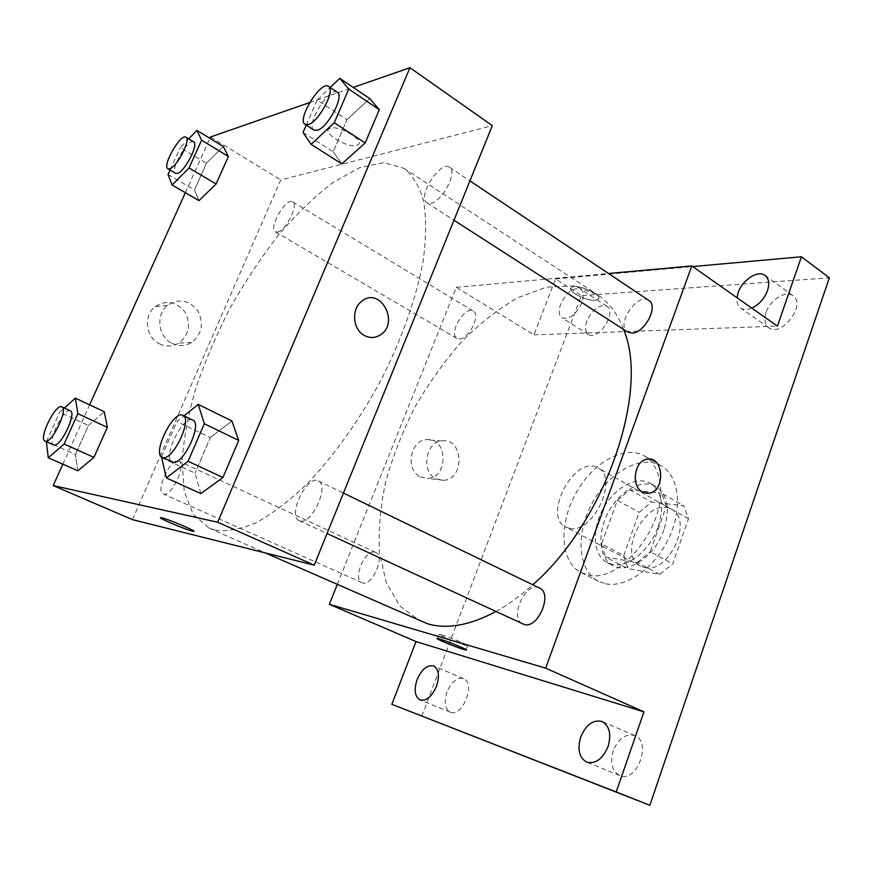 <?xml version="1.0" encoding="UTF-8"?>
<svg xmlns="http://www.w3.org/2000/svg" width="873" height="873" viewBox="0 0 873 873"><rect width="100%" height="100%" fill="white"/><g stroke="black" fill="none" stroke-linecap="round" stroke-linejoin="round"><path stroke-width="0.65" stroke-dasharray="4.37 3.27" d="M569.894 528.438C593.28 533.927 619.284 477.564 597.94 467.95C575.394 453.807 541.707 515.954 565.857 527.128L569.894 528.438M644.874 567.636C669.045 573.79 693.719 519.522 671.533 509.33C647.93 494.642 615.498 554.453 640.684 566.217L644.874 567.636M623.769 555.49L639.178 512.407L651.542 501.986L683.766 505.783L688.513 518.758L672.756 563.827L659.693 574.358L627.829 568.574L623.769 555.49L601.595 543.89L617.331 500.382L639.178 512.407M688.513 518.758L666.285 506.264L650.178 551.791L672.756 563.827M659.693 574.358L637.094 562.528L605.491 557.018L627.829 568.574M637.094 562.528L650.178 551.791M666.285 506.264L661.69 493.245L683.766 505.783M617.331 500.382L629.728 489.764L661.69 493.245M601.595 543.89L605.491 557.018M663.949 529.747C655.23 556.068 628.145 574.532 612.933 565.595C598.692 558.338 597.001 532.999 608.536 511.982C619.852 490.844 642.015 478.437 655.863 486.414C667.518 494.489 670.213 508.937 663.949 529.747M658.253 526.626C664.549 505.751 661.898 491.292 650.287 483.238C636.482 475.283 614.33 487.778 602.981 508.97C591.414 530.042 593.029 555.424 607.226 562.649L612.595 564.46C628.145 567.908 650.45 549.794 658.253 526.626M629.728 489.764L651.542 501.986M605.666 583.775C626.159 588.195 654.979 567.919 668.914 537.921C683.046 507.988 678.965 475.752 661.265 465.811C640.968 453.949 608.656 472.358 592.189 503.121C575.394 533.698 577.599 570.822 598.616 581.363L605.666 583.775M588.184 574.969C620.234 584.135 667.692 524.029 659.944 482.496C658.002 469.86 652.829 461.02 644.416 455.99C624.315 444.248 592.047 463.006 575.449 494.042C558.502 524.88 560.379 562.168 581.189 572.601L588.184 574.969M586.929 320.838C584.659 327.43 585.183 332.002 588.478 334.534C598.092 341.67 617.364 312.054 606.844 306.248C599.391 304.153 592.756 309.009 586.929 320.838M447.031 691.82C443.79 702.023 444.881 708.8 450.282 712.128C462.363 717.988 476.167 682.828 463.541 678.594C457.103 677.186 451.592 681.595 447.031 691.82M613.326 750.551C609.911 762.729 612.049 771.055 619.721 775.53C636.733 783.616 652.338 741.777 634.758 735.557C625.755 733.276 618.608 738.274 613.326 750.551M766.112 312.327C763.875 319.365 764.759 324.483 768.764 327.691C781.313 337.862 806.794 304.513 793.011 295.761C785.831 289.934 770.073 299.81 766.112 312.327M421.768 716.155L581.363 295.652L829.35 277.821M337.24 584.583L456.252 287.315L534.003 334.872L555.534 278.934L581.363 295.652M420.36 476.876L427.661 478.393C449.388 477.727 447.489 435.834 425.86 439.719C409.743 441.04 405.378 470.307 420.36 476.876M555.534 278.934L692.715 266.571M581.855 302.767C575.885 314.793 569.272 319.824 562.005 317.87C558.785 315.382 558.338 310.799 560.673 304.142C566.588 292.16 573.223 287.162 580.545 289.149C583.699 291.604 584.135 296.143 581.855 302.767M751.839 308.136C747.31 310.013 743.567 309.98 740.61 308.027C737.75 305.888 736.539 302.44 736.976 297.693M534.003 334.872L777.417 326.131M495.897 611.526C508.195 604.76 520.472 595.833 532.737 584.768M623.497 329.372C617.473 313.647 608.754 302.069 597.35 294.659L573.626 285.864L546.542 287.162L517.831 297.726C498.407 308.889 479.648 323.567 461.566 341.758C444.237 361.509 428.708 383.269 414.981 407.036C402.551 431.502 392.785 456.393 385.691 481.7C380.322 506.776 378.249 530.5 379.493 552.871L386.303 582.695L399.998 606.102L420.306 621.183M456.252 287.315L608.514 273.5M459.373 338.997C468.768 339.455 481.034 314.749 473.264 311.083C464.982 305.288 447.98 333.966 457.005 338.451L459.373 338.997M539.525 588.053C525.928 580.512 508.501 618.248 522.971 624.031M648.803 300.421C637.486 291.931 615.312 325.116 627.6 332.013M374.855 552.151L375.761 552.445C385.844 556.134 371.429 587.845 361.979 582.684C352.299 579.181 365.001 549.193 374.855 552.151M595.113 300.225L598.049 299.384C604.454 295.478 576.627 282.972 571.531 287.501C566.206 290.687 585.816 301.218 595.113 300.225L598.049 299.395C604.454 295.478 576.627 282.983 571.531 287.512C566.206 290.698 585.816 301.218 595.113 300.225M441.552 634.846C449.922 637.203 471.813 646.38 467.601 645.758C464.043 645.649 434.317 633.645 439.184 634.278L441.552 634.846M436.042 478.764L443.429 480.292C465.364 479.604 463.465 436.98 441.618 440.952C425.337 442.295 420.906 472.086 436.042 478.764M646.391 493.289L642.517 492.034C630.699 486.316 634.3 460.486 647.068 459.187L647.068 459.187M215.205 530.14C227.035 531.744 240.653 529.289 256.051 522.763C272.256 513.826 289.269 500.884 307.067 483.948C333.879 455.946 359.949 419.367 381.632 378.937C402.202 338.058 416.596 296.82 423.219 260.667C426.22 237.718 426.362 217.868 423.634 201.117C419.389 186.44 412.853 175.528 404.035 168.391L383.913 162.607L359.785 167.627L333.268 182.282C314.924 196.272 296.798 213.71 278.891 234.597C261.464 256.957 245.378 281.117 230.636 307.089C216.919 333.617 205.45 360.276 196.218 387.077C188.492 413.475 183.767 438.181 182.053 461.195L184.236 491.412L193.195 514.372L209.018 528.078L215.205 530.14M178.147 460.933L178.878 461.151C187.138 463.879 170.726 498.297 163.218 493.911C155.329 491.27 170.006 458.936 178.147 460.933M430.564 203.354C441.989 202.143 458.074 171.566 449.551 167.278C440.298 160.086 416.65 197.32 426.919 202.82L430.564 203.354M300.29 520.995C312.076 524.52 329.765 485.017 318.307 480.914C307.078 474.41 287.042 515.998 299.221 520.657L300.29 520.995M277.308 232.076C285.438 231.323 299.057 204.533 292.706 201.827C286.18 197.025 268 228.41 275.322 231.814L277.308 232.076M132.456 519.642L280.735 179.947L492.307 125.636M206.454 163.273L223.27 146.478L206.454 163.273L194.461 189.932L206.454 163.273L180.285 147.592L188.699 138.894M198.989 200.626L194.461 189.932L198.989 200.626M210.328 437.602L231.912 420.993L210.328 437.602L195.039 473.155L210.328 437.602L176.924 421.561L183.996 415.864M200.866 493.594L195.039 473.155L200.866 493.594M309.653 102.556L353.216 87.42M62.845 464.185L89.624 404.843M185.36 192.715L209.902 138.316M346.963 119.699L369.748 98.584L346.963 119.699L333.191 151.749L346.963 119.699L317.161 100.079L330.201 87.518M341.823 163.906L333.191 151.749L341.823 163.906M88.457 425.478L104.313 411.74L88.457 425.478L75.394 454.506L88.457 425.478L59.735 412.231L64.373 408.051M77.839 470.787L75.394 454.506L77.839 470.787M210.502 136.985L280.735 179.947M159.453 343.82C166.132 346.963 172.592 346.723 178.823 343.1C189.157 334.817 191.209 324.472 185.011 312.076C176.324 301.36 166.339 299.559 155.067 306.674C143.172 315.699 145.791 337.524 159.453 343.82M356.697 145.376L357.854 144.896C366.344 140.771 336.498 123.639 329.339 128.637C321.428 132.565 347.661 148.497 356.697 145.376L357.854 144.907C366.333 140.771 336.498 123.65 329.339 128.637C321.428 132.576 347.661 148.508 356.697 145.376M160.577 517.776L161.974 517.875C168.271 519.206 195.279 530.544 193.784 531.221M171.916 343.275C178.692 346.494 185.251 346.254 191.569 342.554C202.045 334.108 204.14 323.556 197.855 310.919C189.048 299.974 178.921 298.14 167.485 305.386C155.405 314.596 158.057 336.858 171.916 343.275M364.368 335.472C352.714 329.579 351.088 308.944 361.706 301.283L361.717 301.283M46.4 441.738L59.735 412.231M70.309 410.801C64.056 406.971 46.52 442.655 53.569 444.946M46.378 441.542L75.394 454.506M170.06 170.039L180.285 147.592M193.642 141.884C188.252 137.738 169.46 170.606 175.659 173.312M168.031 174.491L194.461 189.932M161.516 456.895L176.924 421.561M192.78 420.12C183.243 414.38 161.68 458.129 172.21 461.97M161.232 457.539L195.039 473.155M306.237 125.123L317.161 100.079M337.327 92.287C329.514 86.001 305.114 125.57 313.953 130.088M303.029 132.467L333.191 151.749M671.533 509.33L597.94 467.95M640.684 566.217L565.857 527.128M607.226 562.649L612.933 565.595M650.287 483.238L655.863 486.414M581.189 572.601L598.616 581.363M644.416 455.99L661.265 465.811M793.011 295.761L765.097 275.453M768.764 327.691L740.61 308.027M634.758 735.557L602.217 721.556M619.721 775.53L586.743 762.162M463.541 678.594L433.63 665.979M450.282 712.128L420.044 699.95M606.844 306.248L580.545 289.149M588.478 334.534L562.005 317.87M439.184 634.278L437.569 638.534M467.601 645.758L466.127 649.665M441.618 440.952L425.86 439.719M443.429 480.292L427.661 478.393M209.018 528.078L265.512 552.98M404.035 168.391L597.35 294.659M375.761 552.445L178.878 461.151M361.979 582.684L163.218 493.911M426.919 202.82L453.982 220.236M449.551 167.278L469.925 180.886M299.221 520.657L327.059 533.512M318.307 480.914L343.438 493.081M275.322 231.814L457.005 338.451M292.706 201.827L473.264 311.083M167.485 305.386L155.067 306.674M191.569 342.554L178.823 343.1"/><path stroke-width="1.31" d="M692.715 266.571L801.425 256.771L829.35 277.821L649.85 805.277L391.846 704.325L416.006 641.557L643.947 711.855L616.218 791.975L649.85 805.277M801.425 256.771L777.417 326.131L691.82 265.938L545.669 668.14L643.947 711.855M642.517 492.034C630.71 486.326 634.311 460.486 647.068 459.187C664.047 455.586 665.63 492.11 648.595 493.289L642.517 492.034M608.066 746.557C602.665 759.041 595.55 764.235 586.743 762.162C579.192 757.709 577.195 749.307 580.741 736.954C586.154 724.492 593.313 719.352 602.217 721.556C609.55 725.921 611.493 734.248 608.066 746.557M436.478 686.298C431.819 696.698 426.33 701.248 420.044 699.95C414.762 696.654 413.791 689.834 417.141 679.51C421.801 669.144 427.301 664.626 433.63 665.979C438.803 669.209 439.752 675.986 436.478 686.298M616.218 791.975L391.846 704.325M545.669 668.14L329.35 604.302L416.006 641.557M329.35 604.302L337.24 584.583M736.976 297.693L738.176 292.597C742.279 279.917 758.048 269.713 765.097 275.453C768.895 278.574 769.68 283.66 767.454 290.698C764.257 298.806 759.052 304.622 751.839 308.136M265.512 552.98L427.77 623.868C447.282 629.444 469.99 625.33 495.897 611.526M532.737 584.768C605.513 521.836 650.101 389.904 623.497 329.372M608.514 273.5L691.82 265.938M327.059 533.512L524.215 624.479C538.063 629.149 553.035 593.313 539.525 588.053L343.438 493.081M453.982 220.236L627.6 332.013L631.79 333.082C644.525 333.551 658.919 305.921 648.803 300.421L469.925 180.886M439.927 639.112C448.286 641.513 470.209 650.68 466.007 650.003C462.461 649.828 432.713 637.836 437.569 638.534L439.927 639.112M647.068 459.187C664.037 455.586 665.619 492.11 648.584 493.289L646.391 493.289M353.216 87.42L409.95 67.723L492.307 125.636L314.225 565.18L132.456 519.642L53.198 485.574L62.845 464.185M409.95 67.723L217.693 522.24L314.225 565.18M364.368 335.472C352.725 329.579 351.088 308.944 361.717 301.283C380.181 285.853 400.216 323.043 380.181 335.014C375.052 338.146 369.781 338.298 364.368 335.472C369.781 338.298 375.052 338.146 380.181 335.014L380.181 335.014C400.216 323.043 380.17 285.853 361.706 301.283M223.27 146.478L228.388 156.474L216.1 183.974L198.989 200.626L216.1 183.974L228.388 156.474L223.27 146.478L196.927 130.393L201.608 140.193L189.048 167.943L172.123 185.021L168.031 174.491L170.06 170.039M231.912 420.993L238.7 440.429L222.931 477.509L200.866 493.594L222.931 477.509L238.7 440.429L231.912 420.993L198.236 404.406L204.304 423.743L188.088 461.282L166.328 477.913L161.516 456.895M209.902 138.316L210.502 136.985L309.653 102.556M89.624 404.843L185.36 192.715M217.693 522.24L53.198 485.574M369.748 98.584L379.319 109.671L365.165 142.954L341.823 163.906L365.165 142.954L379.319 109.671L369.748 98.584L339.761 78.33L348.774 89.101L334.239 122.755L311.104 144.351L303.029 132.467L306.237 125.123M104.313 411.74L107.335 427.355L93.913 457.397L77.839 470.787L93.913 457.397L107.335 427.355L104.313 411.74L75.362 398.132L77.85 413.671L64.122 444.019L48.277 457.779L46.4 441.738M161.974 517.885C169.242 519.446 199.491 532.454 193.173 531.275C188.186 530.784 154.696 516.62 161.21 517.733L161.974 517.885M193.784 531.221L193.173 531.264C188.906 530.893 159.388 518.682 160.577 517.776M64.373 408.051L75.362 398.132M45.036 441.127L54.05 445.077C60.859 447.041 77.097 412.743 70.309 410.801L61.863 406.883C55.719 403.097 38.096 438.89 45.036 441.127L45.505 441.258C52.227 443.178 68.552 408.771 61.863 406.883M77.85 413.671L107.335 427.355M64.122 444.019L93.913 457.397M48.277 457.779L77.839 470.787M188.699 138.894L196.927 130.393M167.922 168.773L175.659 173.312L177.405 173.389C184.683 171.905 199.066 143.969 193.642 141.884L185.949 137.236C180.656 133.132 161.811 166.121 167.922 168.773L169.646 168.838C176.848 167.278 191.296 139.265 185.949 137.236M201.608 140.193L228.388 156.474M189.048 167.943L216.1 183.974M172.123 185.021L198.989 200.626M183.996 415.864L198.236 404.406M162.214 457.343L173.138 462.232C183.428 464.96 202.743 423.405 192.78 420.12L182.904 415.341C173.509 409.666 151.826 453.578 162.214 457.343L163.131 457.616C173.291 460.267 192.747 418.56 182.904 415.341M204.304 423.743L238.7 440.429M188.088 461.282L222.931 477.509M166.328 477.913L200.866 493.594M330.201 87.518L339.761 78.33M305.092 124.381L313.953 130.088L317.215 130.273C327.659 127.971 344.715 95.735 337.327 92.287L328.521 86.394C320.828 80.196 296.373 119.95 305.092 124.381L308.322 124.544C318.689 122.144 335.821 89.777 328.521 86.394M348.774 89.101L379.319 109.671M334.239 122.755L365.165 142.954M311.104 144.351L341.823 163.906"/></g></svg>
